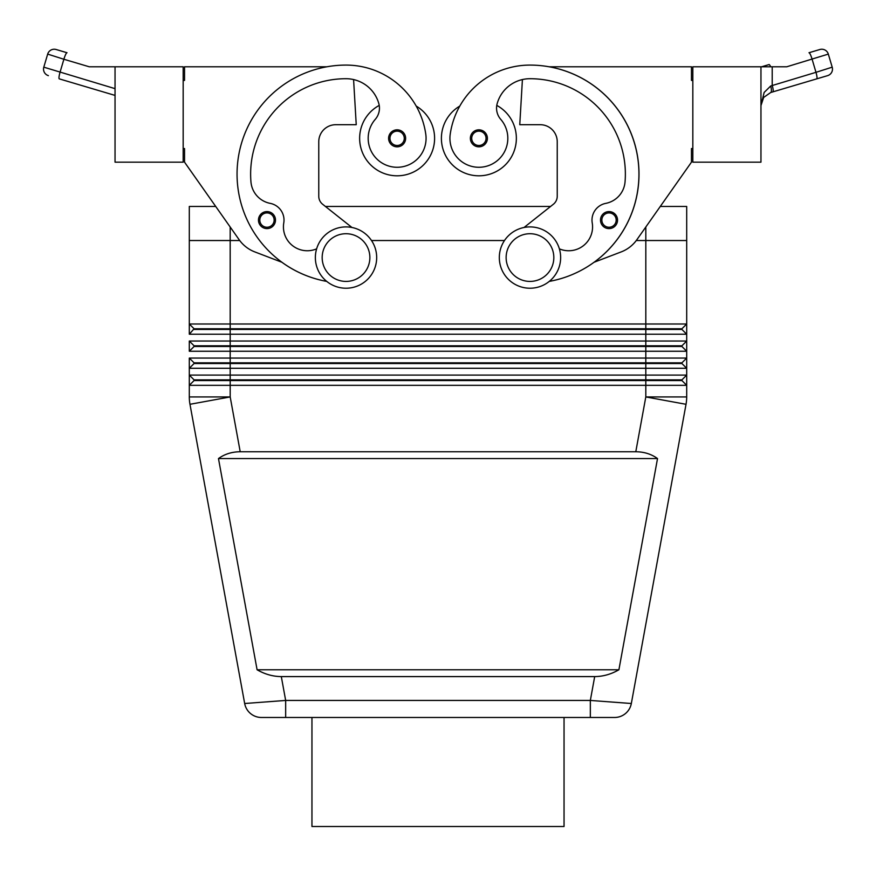 <?xml version="1.0" encoding="UTF-8"?>
<svg xmlns="http://www.w3.org/2000/svg" width="876" height="876" viewBox="0 0 876 876"><rect width="100%" height="100%" fill="white"/><g stroke="black" fill="none" stroke-linecap="round" stroke-linejoin="round"><path stroke-width="1.31" d="M266.983 228.603A8.519 8.519 0 0 1 258.464 220.084A8.519 8.519 0 0 1 274.188 215.562A8.519 8.519 0 0 1 266.983 228.603M397.124 146.839A8.519 8.519 0 0 1 388.605 138.331A8.519 8.519 0 0 1 404.329 133.798A8.519 8.519 0 0 1 397.124 146.839M379.22 105.405A37.471 37.471 0 0 0 397.124 175.802A37.471 37.471 0 0 0 416.209 106.084M183.172 148.548L184.54 148.548L184.54 162.169L239.126 239.706A34.065 34.065 0 0 0 254.828 251.916L281.864 262.242A109.018 109.018 0 0 0 326.726 281.393A109.018 109.018 0 0 1 346.02 65.087A80.581 80.581 0 0 1 425.78 134.214A28.963 28.963 0 0 1 401.23 166.987A28.963 28.963 0 0 1 375.267 119.333A17.038 17.038 0 0 0 378.804 103.521A34.065 34.065 0 0 0 346.02 78.709A95.385 95.385 0 0 0 250.952 181.901A23.849 23.849 0 0 0 270.202 203.363A17.038 17.038 0 0 1 283.769 222.931A23.849 23.849 0 0 0 316.619 248.85M359.642 138.331A37.471 37.471 0 0 0 397.124 175.802A37.471 37.471 0 0 0 434.595 138.331A37.471 37.471 0 0 1 397.124 175.802A37.471 37.471 0 0 1 359.642 138.331M594.695 676.59L281.305 676.59C272.962 676.535 264.891 674.257 257.095 669.779L218.474 458.564C224.639 454.086 231.888 451.808 240.21 451.753L635.79 451.753C644.112 451.808 651.361 454.086 657.526 458.564L618.905 669.779C611.109 674.257 603.038 676.535 594.695 676.59L590.336 700.439L590.336 717.477L614.58 717.477A17.038 17.038 0 0 0 631.333 703.505L590.336 700.439L285.664 700.439L244.667 703.505A17.038 17.038 0 0 0 250.514 713.524A17.038 17.038 0 0 1 244.667 703.505A17.038 17.038 0 0 0 261.42 717.477L590.336 717.477L261.42 717.477A17.038 17.038 0 0 1 250.514 713.524A17.038 17.038 0 0 0 261.42 717.477A17.038 17.038 0 0 1 250.514 713.524M285.664 717.477L285.664 700.439L281.305 676.59M194.078 329.442L681.922 329.442L686.696 334.216L686.696 324L681.922 328.763L194.078 328.763L189.304 334.216L686.696 334.216L686.696 341.027L189.304 341.027L189.304 351.254L686.696 351.254L686.696 341.027L681.922 345.801L194.078 345.801L194.078 346.48L681.922 346.48L686.696 351.254L686.696 358.065L189.304 358.065L189.304 368.281L686.696 368.281L686.696 358.065L681.922 362.828L194.078 362.828L189.304 358.065M636.272 240.528L686.696 240.528L686.696 206.462L660.274 206.462L691.46 162.169L636.874 239.706A34.065 34.065 0 0 1 621.172 251.916L594.136 262.242A109.018 109.018 0 0 0 549.175 66.784L691.46 66.784L691.46 80.417L692.828 80.417M686.696 240.528L686.696 324L189.304 324L189.304 334.216M184.54 162.169L215.726 206.462L189.304 206.462L189.304 240.528L239.728 240.528M674.717 375.092L189.304 375.092L189.304 368.281L189.304 385.32L686.696 385.32L686.696 375.092L674.717 375.092M194.078 346.48L189.304 351.254M194.078 362.828L194.078 363.518L681.922 363.518L686.696 368.281L686.696 375.092L681.922 379.866L194.078 379.866L189.304 375.092M194.078 363.518L189.304 368.281M194.078 379.866L194.078 380.545L681.922 380.545L686.696 385.32L686.696 396.938A40.876 40.876 0 0 1 686.521 400.628A40.876 40.876 0 0 0 686.696 396.938L645.809 396.938L635.79 451.753M194.078 380.545L189.304 385.32L189.304 396.938L189.304 385.32M529.98 226.906A30.66 30.66 0 0 1 560.64 257.566A30.66 30.66 0 0 1 529.98 288.226A30.66 30.66 0 0 1 499.32 257.566A30.66 30.66 0 0 1 529.98 226.906M529.98 233.717A23.849 23.849 0 0 1 553.829 257.566A23.849 23.849 0 0 1 529.98 281.415A23.849 23.849 0 0 1 506.131 257.566A23.849 23.849 0 0 1 529.98 233.717M346.02 288.226A30.66 30.66 0 0 0 376.68 257.566A30.66 30.66 0 0 0 346.02 226.906A30.66 30.66 0 0 0 315.36 257.566A30.66 30.66 0 0 0 346.02 288.226M346.02 281.415A23.849 23.849 0 0 0 369.869 257.566A23.849 23.849 0 0 0 346.02 233.717A23.849 23.849 0 0 0 322.171 257.566A23.849 23.849 0 0 0 346.02 281.415M549.274 281.393A109.018 109.018 0 0 0 529.98 65.087A80.581 80.581 0 0 0 450.22 134.214A28.963 28.963 0 0 0 474.77 166.987A28.963 28.963 0 0 0 500.733 119.333A17.038 17.038 0 0 1 497.196 103.521A34.065 34.065 0 0 1 529.98 78.709A95.385 95.385 0 0 1 625.048 181.901A23.849 23.849 0 0 1 605.798 203.363A17.038 17.038 0 0 0 592.231 222.931A23.849 23.849 0 0 1 559.381 248.85M450.22 134.214A28.963 28.963 0 0 0 474.77 166.987A28.963 28.963 0 0 0 500.733 119.333M496.78 105.405A37.471 37.471 0 0 1 478.876 175.802A37.471 37.471 0 0 1 459.79 106.084A80.581 80.581 0 0 1 529.98 65.087A80.581 80.581 0 0 0 459.79 106.084M516.358 138.331A37.471 37.471 0 0 1 478.876 175.802A37.471 37.471 0 0 1 441.405 138.331A37.471 37.471 0 0 0 478.876 175.802A37.471 37.471 0 0 0 516.358 138.331M471.671 133.798A8.519 8.519 0 0 1 487.395 138.331A8.519 8.519 0 0 1 471.43 142.449A8.519 8.519 0 0 1 471.671 133.798M601.812 215.562A8.519 8.519 0 0 1 617.536 220.084A8.519 8.519 0 0 1 601.56 224.212A8.519 8.519 0 0 1 601.812 215.562M770.716 85.979L764.146 92.451L770.716 85.979A6.811 1.861 73.5 0 1 770.716 92.506L827.601 75.643A6.811 6.811 0 0 0 832.2 67.167A6.811 6.811 0 0 1 827.601 75.643L816.728 78.862A6.811 1.15 73.5 0 0 816.958 76.836A6.811 1.15 73.5 0 0 815.983 72.325L770.716 85.979M760.959 66.784L760.959 162.169L692.828 162.169L692.828 66.784L786.757 66.784L828.324 54.104A6.811 6.811 0 0 0 825.039 50.052A6.811 6.811 0 0 1 828.324 54.104L832.2 67.167L828.324 54.104M832.2 67.167L815.983 72.325L812.118 59.261A6.811 1.15 73.5 0 0 810.377 54.531A6.811 1.15 73.5 0 0 808.986 52.735L819.859 49.505A6.811 6.811 0 0 1 825.039 50.052A6.811 6.811 0 0 0 819.859 49.505L808.986 52.735M764.146 92.451L760.959 105.58L763.664 97.422L762.35 99.579L760.959 105.58L761.091 102.733M772.205 66.784L772.205 85.311A6.811 1.15 73.5 0 1 773.169 89.823A6.811 1.15 73.5 0 1 772.95 91.849L770.716 92.506L763.664 97.422M769.073 64.572L761.594 66.784L769.073 64.572A6.811 1.15 73.5 0 1 770.464 66.368A6.811 1.15 73.5 0 1 770.661 66.784M115.041 88.651L43.8 67.167L47.676 54.104A6.811 6.811 0 0 1 50.961 50.052A6.811 6.811 0 0 0 47.676 54.104L63.882 59.261A6.811 1.15 -73.5 0 1 65.623 54.531A6.811 1.15 -73.5 0 1 67.014 52.735L56.141 49.505A6.811 6.811 0 0 0 50.961 50.052A6.811 6.811 0 0 1 56.141 49.505L67.014 52.735M311.955 717.477L311.955 826.495L564.045 826.495L564.045 717.477M371.512 240.528L504.488 240.528M189.304 206.462L189.304 324L194.078 328.763M550.577 206.462L325.423 206.462M59.272 78.862L115.041 95.407L59.272 78.862A6.811 1.15 -73.5 0 1 59.042 76.836A6.811 1.15 -73.5 0 1 60.017 72.325L63.882 59.261L89.242 66.784L115.041 66.784L115.041 162.169L183.172 162.169L183.172 66.784L115.041 66.784M47.676 54.104L43.8 67.167A6.811 6.811 0 0 0 44.347 72.358A6.811 6.811 0 0 1 43.8 67.167M48.399 75.643A6.811 6.811 0 0 1 44.347 72.358A6.811 6.811 0 0 0 48.399 75.643A6.811 6.811 0 0 1 44.347 72.358A6.811 6.811 0 0 0 48.399 75.643M692.828 148.548L691.46 148.548L691.46 162.169M636.874 239.706A34.065 34.065 0 0 1 621.172 251.916M524.056 227.475L553.369 204.25A10.216 10.216 0 0 0 557.235 196.246L557.235 141.737A17.038 17.038 0 0 0 540.207 124.699L519.764 124.699L522.414 79.563M605.798 203.363A17.038 17.038 0 0 0 592.231 222.931M553.369 204.25A10.216 10.216 0 0 0 557.235 196.246M557.235 141.737A17.038 17.038 0 0 0 540.207 124.699M189.304 341.027L194.078 345.801M681.922 379.866L681.922 380.545M681.922 362.828L681.922 363.518M681.922 345.801L681.922 346.48M681.922 328.763L681.922 329.442M218.474 458.564L657.526 458.564M257.095 669.779L618.905 669.779M625.486 713.524A17.038 17.038 0 0 1 614.58 717.477A17.038 17.038 0 0 0 631.333 703.505A17.038 17.038 0 0 1 625.486 713.524A17.038 17.038 0 0 0 631.333 703.505L686.028 404.296A40.876 40.876 0 0 0 686.521 400.628M614.58 717.477L590.336 717.477M240.21 451.753L230.191 396.938L189.304 396.938A40.876 40.876 0 0 0 189.972 404.296L244.667 703.505M351.944 227.475L322.631 204.25A10.216 10.216 0 0 1 318.765 196.246L318.765 141.737A17.038 17.038 0 0 1 335.793 124.699L356.236 124.699L353.586 79.563M326.825 66.784L184.54 66.784L184.54 80.417L183.172 80.417M318.765 141.737A17.038 17.038 0 0 1 335.793 124.699M266.983 227.245A7.15 7.15 0 0 1 259.822 220.084A7.15 7.15 0 0 1 273.038 216.284A7.15 7.15 0 0 1 266.983 227.245M397.124 145.482A7.15 7.15 0 0 1 389.962 138.331A7.15 7.15 0 0 1 403.179 134.521A7.15 7.15 0 0 1 397.124 145.482M230.18 227.004L230.191 396.938L189.972 404.296A40.876 40.876 0 0 1 189.304 396.938M686.028 404.296L645.809 396.938L645.82 227.004M472.821 134.521A7.15 7.15 0 0 0 478.876 145.482A7.15 7.15 0 0 0 486.038 138.331A7.15 7.15 0 0 0 472.821 134.521M602.962 216.284A7.15 7.15 0 0 0 609.017 227.245A7.15 7.15 0 0 0 616.178 220.084A7.15 7.15 0 0 0 602.962 216.284M825.039 50.052A6.811 6.811 0 0 0 819.859 49.505A6.811 6.811 0 0 1 825.039 50.052M50.961 50.052A6.811 6.811 0 0 1 56.141 49.505A6.811 6.811 0 0 0 50.961 50.052M831.653 72.358A6.811 6.811 0 0 1 827.601 75.643A6.811 6.811 0 0 0 831.653 72.358"/></g></svg>
